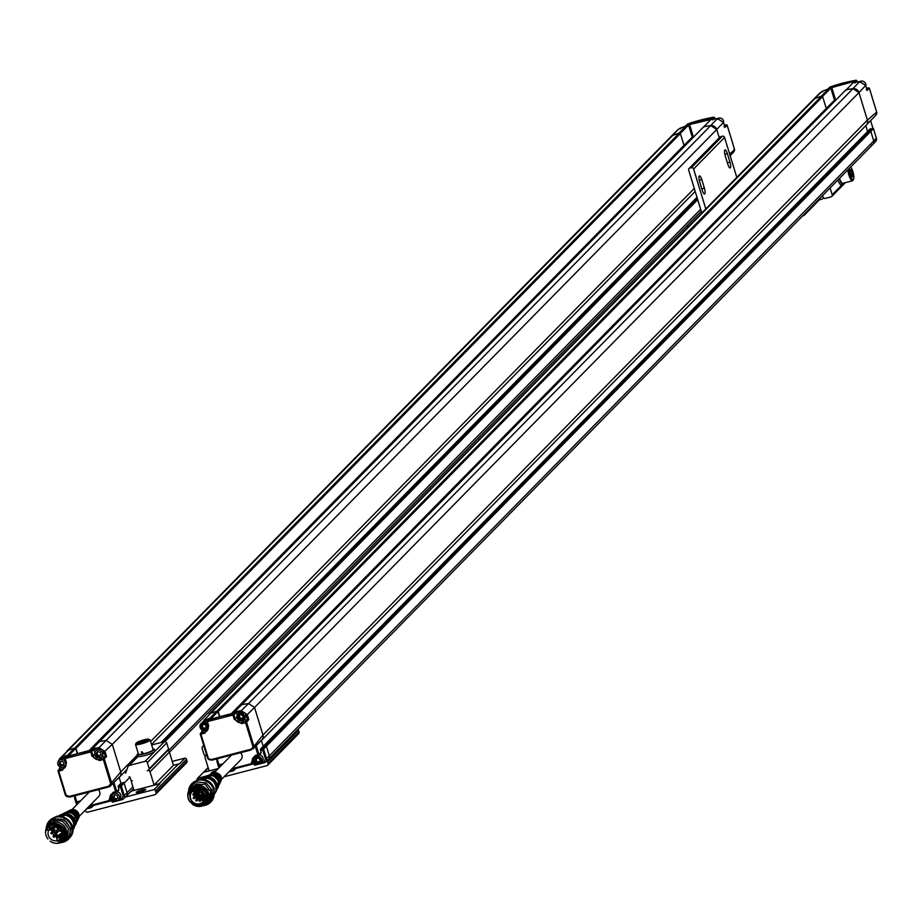 <?xml version="1.0" encoding="UTF-8"?>
<svg xmlns="http://www.w3.org/2000/svg" width="923" height="923" viewBox="0 0 923 923"><rect width="100%" height="100%" fill="white"/><g stroke="black" fill="none" stroke-linecap="round" stroke-linejoin="round"><path stroke-width="1.38" d="M124.778 797.034A3.6 3.427 -135.5 0 0 127.097 792.765L124.155 783.165L120.948 783.339L119.136 777.408A5.4 5.134 -135.5 0 0 120.728 771.951L112.306 744.411A5.4 5.134 -135.5 0 0 112.306 744.388L716.721 129.508L719.259 137.792L716.721 129.508A5.4 5.134 -135.5 0 0 710.71 125.609A179.823 171.124 -135.5 0 0 703.707 126.728L98.715 742.392M77.486 753.387L75.963 748.415L74.867 747.965L679.282 133.074A179.823 171.124 -135.5 0 0 672.671 135.485A5.4 5.134 -135.5 0 0 670.94 136.616L66.814 751.23M679.282 133.074L680.378 133.512L684.001 145.349L88.873 750.791M685.881 144.865L684.001 145.349M130.051 777.166L121.34 785.946L120.359 786.534L120.048 785.577L122.678 782.739A0.9 0.854 44.5 0 1 124.155 783.165L127.097 792.765A3.6 3.427 44.5 0 1 126.232 796.226L123.451 798.903A3.484 3.323 44.5 0 1 122.032 799.687L123.451 798.903A3.484 3.323 44.5 0 0 124.27 795.557L132.9 786.858M75.963 748.415L680.378 133.512M79.055 816.52L98.634 796.607A4.95 4.707 -135.5 0 0 98.276 789.661M113.125 783.454L115.64 791.692L116.667 791.276A0.9 0.854 51.1 0 1 116.09 792.349L115.64 791.692L112.975 792.384L109.11 799.503L109.422 800.506L110.448 800.091L110.137 799.099L109.11 799.503M80.532 800.922L76.759 801.787L77.186 802.456L79.655 801.81L77.186 802.456A0.9 0.9 0 0 1 76.101 801.845L76.759 801.787L74.913 795.73M111.683 800.622L110.172 801.014A0.9 0.842 48.8 0 1 109.872 801.152L109.422 800.506L89.796 805.594M76.113 801.81L74.278 795.891L76.113 801.81M112.952 793.192A4.765 4.534 -135.5 0 0 112.387 794.691M119.136 777.397L120.948 783.339L118.132 786.119L118.905 789.477L118.317 790.55L118.905 789.477L116.667 791.276L114.002 782.566M66.398 756.572L91.077 750.053L99.546 741.561A179.823 171.124 44.5 0 1 106.295 740.488L112.306 744.388L120.728 771.951A5.4 5.134 44.5 0 1 120.198 776.208L111.268 785.058L119.748 776.762M76.967 819.993A7.892 7.511 -135.5 0 0 69.087 811.732L69.663 811.398A7.626 7.257 44.5 0 1 76.851 821.712M77.428 820.582A6.842 6.507 -135.5 0 0 71.429 810.394L72.017 810.059A6.576 6.265 44.5 0 1 77.786 819.878M76.828 821.839A7.372 7.015 -135.5 0 0 77.613 818.332L77.936 817.801A7.107 6.761 44.5 0 1 77.082 821.297M67.252 811.652A7.107 6.761 44.5 0 1 76.955 814.386L76.621 814.917A7.372 7.015 -135.5 0 0 66.894 811.813L66.71 811.917M68.821 810.832L68.117 811.202A6.842 6.507 -135.5 0 0 67.967 811.282M120.948 783.339L121.836 783.592L119.194 786.431A0.646 0.623 44.5 0 1 118.132 786.119M122.678 782.739L121.836 783.592M58.472 761.002L59.753 758.544L68.244 750.364A179.823 171.124 44.5 0 1 74.613 748.034L75.709 748.472L77.232 753.456M111.775 799.618A0.646 0.623 44.5 0 1 111.821 800.022L112.491 800.437L112.133 799.099M116.471 792.13L117.002 791.819A4.05 3.854 44.5 0 1 119.84 798.603L118.456 800.01A4.05 3.854 44.5 0 1 111.798 798.153A4.05 3.854 44.5 0 1 118.271 794.426A4.05 3.854 44.5 0 1 118.456 800.01M112.687 794.334L114.071 792.926A4.05 3.854 44.5 0 1 114.14 792.857M118.663 799.791L121.582 799.041L123.244 795.961L120.359 786.534L118.34 787.642M137.342 755.049L120.728 771.951L108.66 786.188L69.248 796.422L66.052 795.107L58.714 771.12L58.068 771.143A0.9 0.854 38.3 0 1 58.645 770.082L58.068 771.143L65.452 795.291L66.052 795.107M68.244 750.364L61.541 757.356A179.823 171.124 44.5 0 1 66.941 755.372L65.025 757.541L65.164 758.568L90.708 751.933L90.708 750.872L93.304 748.518L94.954 752.141M58.714 771.12L62.568 770.117L66.479 762.894L65.164 758.568L64.506 758.591A0.9 0.865 41.4 0 1 65.025 757.541A179.823 171.124 44.5 0 1 90.708 750.872A0.9 0.842 47.9 0 1 91.723 751.53L90.708 751.933L92.023 756.26L99.465 760.54L103.307 759.537L103.238 758.498L99.396 759.502L99.465 760.54M76.736 821.055A8.053 7.661 -135.5 0 0 67.506 811.998M76.955 814.386L76.378 814.524M92.196 805.756L91.25 807.683L91.55 806.414L91.25 807.683L90.627 807.071L91.25 807.683L90.627 807.071L91.169 806.021M729.655 154.026L734.593 149.63L727.209 125.47L724.936 127.386L723.424 122.436L716.721 129.497L710.71 125.586L99.038 747.618L105.049 751.53L106.572 756.479L103.307 759.537L110.645 783.523M75.709 748.472L67.506 756.906L66.41 756.468L74.613 748.034M58.461 761.025L59.753 758.544L61.541 757.356L61.679 758.325L64.46 758.464M111.81 800.103L111.568 801.21L112.548 802.156L111.568 801.21L112.548 802.156L121.963 799.71M65.164 758.568L64.506 758.591M74.578 798.095L75.282 798.245L74.578 798.095L75.467 797.149M71.59 812.805A8.18 7.788 44.5 0 1 75.848 816.993M100.942 757.172L106.572 756.479M97.042 749.684L99.996 748.565L103.145 750.341L105.28 756.075L103.238 758.498A0.9 0.854 40 0 1 104.345 759.133L111.729 783.281A5.4 5.134 44.5 0 1 111.268 785.058L109.11 786.846L108.66 786.188L109.11 786.846L110.622 785.981M66.941 755.372L66.26 756.606L66.941 755.372M58.784 760.656A4.05 3.854 44.5 0 1 64.368 760.748A4.05 3.854 44.5 0 1 64.552 766.321A4.05 3.854 44.5 0 1 57.895 764.475A4.05 3.854 44.5 0 1 58.784 760.656L61.679 758.325M64.529 758.648L65.81 762.963A5.192 4.938 44.5 0 1 62.487 769.078L58.645 770.082L61.541 767.428M116.54 800.702L112.087 798.141L116.54 800.702M63.999 766.782L65.764 766.09M63.399 813.601L64.425 813.071A8.284 7.88 -135.5 0 1 64.748 812.921A8.261 7.869 44.5 0 1 75.836 823.87M103.145 750.341L102.834 755.337L101.449 756.745A4.05 3.854 44.5 0 1 94.792 754.887A4.05 3.854 44.5 0 1 101.265 751.16A4.05 3.854 44.5 0 1 101.449 756.745M66.029 764.821L64.552 766.321M114.729 794.807L113.01 796.584L113.76 799.03L116.229 799.71L117.959 797.945L117.209 795.488L114.729 794.807L113.517 796.064L113.76 799.03M63.629 813.486A8.411 8.007 44.5 0 1 75.305 824.954M99.534 757.437L95.081 754.876L99.534 757.437M114.267 798.522L116.736 799.203M75.19 825.197L75.698 824.158A8.284 7.88 -135.5 0 0 75.848 823.835M97.734 751.541L96.004 753.318L96.753 755.764L99.234 756.456L100.953 754.679L100.203 752.222L97.734 751.541L96.511 752.799L96.753 755.764M63.975 762.883L62.072 761.117L59.672 761.81L59.176 764.267L61.08 766.032L63.479 765.34L63.975 762.883M117.602 798.314L115.502 798.856L113.887 797.299L114.821 794.83M97.261 755.256L99.73 755.937M61.08 766.032L63.56 764.948M59.176 764.267L59.683 763.759L61.587 765.525M60.099 761.694L59.683 763.759M63.606 813.959A9.542 9.08 44.5 0 1 74.832 824.989M100.595 755.049L98.496 755.602L96.892 754.033L97.815 751.564M63.606 764.717L60.63 764.636L60.364 761.613M67.344 814.305A9.657 9.195 44.5 0 1 74.417 821.262M63.041 814.248A9.749 9.276 44.5 0 1 74.555 825.566M66.664 814.524A9.876 9.392 44.5 0 1 74.209 821.943M59.753 815.482A9.957 9.484 44.5 0 1 73.379 828.877M59.13 815.817A10.084 9.599 44.5 0 1 73.055 829.5M58.507 816.117L64.633 815.078A10.43 9.922 44.5 0 1 72.767 830.135M62.141 815.678L64.633 815.078L63.064 816.67M62.199 815.817L62.187 816.44M46.196 828.635A13.222 12.576 44.5 0 1 49.669 820.512L56.234 816.451C66.006 813.648 79.816 827.643 69.294 838.257L68.521 839.042A13.222 12.576 44.5 0 1 61.333 842.572M48.077 825.474L51.111 821.239L55.738 818.943L61.691 819.186L66.479 821.989L69.871 827.596L70.217 832.004L68.867 836.18L66.294 839.215L63.375 840.888M47.904 838.961A10.88 10.349 44.5 0 1 48.423 825.104L55.265 820.512L61.195 820.939C62.36 820.882 64.679 823.316 68.152 828.254C68.464 832.742 67.667 836.157 65.752 838.522L64.795 839.376M48.423 825.104A10.88 10.349 44.5 0 1 66.341 830.1A10.88 10.349 44.5 0 1 50.096 841.118M46.6 829.904L65.291 830.515L59.199 842.261M48.873 826.327L49.069 826.131C54.238 818.539 72.905 828.935 62.914 839.734L62.706 839.942M46.392 830.596L48.677 826.523L62.533 840.138L58.484 842.48M48.481 827.1L52.899 824.401C57.745 823.466 61.587 825.681 64.414 831.046L64.472 836.296L61.945 840.334L48.481 827.1L52.484 824.793C63.214 825.612 66.375 830.792 61.945 840.334M57.526 841.28C65.602 833.873 64.114 828.819 53.084 826.108L57.526 841.28M53.003 826.593A7.465 7.107 -135.5 0 0 50.35 838.672A7.465 7.107 -135.5 0 0 61.553 830.123A7.465 7.107 -135.5 0 0 53.349 826.512L53.315 827.608L52.415 826.789M52.069 826.939L51.803 831.854M52.403 833.296L53.984 835.327M55.138 836.215L57.018 837.069M58.668 837.357L62.049 836.757M58.553 829.477L56.199 832.581M56.107 831.969L56.938 832.488L56.465 833.342L55.588 832.823L56.026 831.981L58.541 829.419L59.291 830.596L56.776 833.157L56.072 831.831M53.788 830.008L51.423 833.111M51.342 832.5L52.173 833.031L51.688 833.873L50.823 833.354L51.261 832.523L53.776 829.962L54.526 831.138L52.011 833.7L51.307 832.361M56.015 833.446L53.649 836.55M53.557 835.938L54.388 836.457L53.915 837.311L53.049 836.792L53.476 835.961L56.084 833.377M55.726 833.561L53.199 836.123L54.226 837.126L56.753 834.565L56.384 833.388M52.357 828.554L53.061 829.892L55.772 826.789M59.983 834.15L57.618 837.253M59.972 834.092L57.872 836.388M63.041 831.565L60.526 834.127L61.356 834.657L60.883 835.5L60.007 834.98L62.395 832.165M57.422 827.389L58.253 827.919L57.768 828.762L56.903 828.243L57.837 826.904L57.503 828.012M52.934 828.139L52.749 830.065L51.873 829.558L52.911 828.116M61.126 829.477L60.826 831.508L59.96 830.988L61.091 829.431M57.699 836.469L57.353 837.53M55.588 832.823L56.026 831.981L55.922 832.858M60.007 834.98L60.445 834.15L60.618 834.75M60.526 834.127L60.341 835.015M56.903 828.243L57.341 827.412L57.238 828.277M50.823 833.354L51.261 832.523L51.157 833.388M53.049 836.792L53.476 835.961L53.384 836.826M51.873 829.558L52.311 828.716L52.484 829.315M52.392 828.692L52.219 829.592M59.96 830.988L60.387 830.146L60.56 830.746M60.48 830.123L60.295 831.023M705.807 208.933L693.6 169.001L724.59 137.469L736.796 177.401M725.236 155.768L727.832 164.259A4.95 1.315 75.4 0 0 730.139 167.963A4.95 1.315 75.4 0 0 729.955 162.09L727.359 153.599A4.95 1.315 75.4 0 0 725.051 149.895A4.95 1.315 75.4 0 0 725.236 155.768M701.792 179.616A4.95 1.315 75.4 0 0 699.484 175.912A4.95 1.315 75.4 0 0 699.657 181.773L702.253 190.276A4.95 1.315 75.4 0 0 704.561 193.98A4.95 1.315 75.4 0 0 704.387 188.107L701.792 179.616L699.265 180.262M724.59 137.469A1.8 1.708 -135.5 0 0 722.397 136.212L691.396 167.744A1.8 1.708 44.5 0 1 693.6 169.001M691.396 167.744L689.723 168.182A1.8 1.708 44.5 0 0 688.5 169.532L701.803 213.005M722.397 136.212L720.713 136.65A1.8 1.708 -135.5 0 0 719.525 137.85M687.889 227.162L687.347 225.385M680.136 133.581L688.581 125.067L687.485 124.617L679.04 133.131A179.823 171.124 -135.5 0 0 672.671 135.462L670.675 136.892M723.424 122.436L717.402 118.536L710.71 125.586A179.823 171.124 -135.5 0 0 703.961 126.67L703.28 127.57M672.671 135.462L678.209 129.358L670.975 136.558M717.402 118.536L717.748 119.159L717.402 118.536A179.823 171.124 -135.5 0 0 711.668 119.436L713.56 117.209L713.952 117.879L713.56 117.209A179.823 171.124 -135.5 0 0 687.889 123.878L685.304 126.278A179.823 171.124 -135.5 0 0 679.905 128.274L680.436 128.851L679.905 128.274M687.485 124.617L712.164 118.213L703.961 126.67M689.527 123.67L688.581 125.067L692.262 137.077L684.047 145.338M692.262 137.077L694.165 136.442M730.128 155.583L734.12 151.407A5.4 5.134 -135.5 0 0 734.593 149.63L733.889 149.48M711.483 119.125L710.825 118.144M693.288 136.662L689.585 124.536L710.941 119.471M687.889 123.878L688.408 124.513L687.889 123.878A0.9 0.842 -133 0 0 687.404 124.328M712.868 119.898L711.668 119.436L712.868 119.898L714.598 117.856A0.9 0.865 -139.5 0 0 713.56 117.209M724.936 127.386L724.036 126.589L724.936 127.386M723.632 123.013A4.05 3.854 -135.5 0 0 717.69 118.479M727.209 125.47A0.9 0.865 -130.3 0 0 726.113 124.836L726.563 125.493L726.113 124.836L724.036 126.589M85.331 810.14L85.562 810.89A1.8 1.708 44.5 0 0 87.754 812.148L154.845 794.726A1.8 1.708 44.5 0 0 155.618 794.288L186.608 762.756A1.8 1.708 44.5 0 0 187 761.06L186.481 759.364A1.8 1.708 -135.5 0 0 185.073 758.083L172.243 761.406M187 761.06L156.01 792.592A1.8 1.708 44.5 0 1 155.618 794.288M156.01 792.592L155.491 790.896A1.8 1.708 44.5 0 0 154.072 789.615L125.355 797.068M139.892 792.049A4.95 0.75 163 0 1 136.235 792.407A4.95 0.75 163 0 1 140.734 790.238A4.95 0.75 163 0 1 145.684 789.523A4.95 0.75 163 0 1 139.892 792.049M178.474 764.013L159.102 783.719L154.072 785.023L173.443 765.317L178.474 764.013A1.8 1.708 -135.5 0 1 179.258 763.99L185.073 758.083M154.072 789.615L159.887 783.696L131.239 791.138M173.443 765.317L169.405 752.107A1.8 1.708 -135.5 0 0 167.548 750.78M149.122 769.494L168.251 750.03A0.9 0.854 -135.5 0 0 168.586 749.072L166.694 742.888A1.8 1.708 -135.5 0 0 164.502 741.63L151.649 744.965M159.102 783.719A1.8 1.708 44.5 0 1 159.887 783.696M125.574 773.186L128.055 766.494A1.8 1.708 44.5 0 1 129.185 765.479L145.13 761.337A1.8 1.708 44.5 0 1 147.322 762.606L149.214 768.79A0.9 0.854 44.5 0 1 148.88 769.736L147.334 770.763A1.8 1.708 -135.5 0 1 150.034 771.813L169.405 752.107M129.151 776.808L130.028 777.085L131.181 780.881L132.277 780.731A1.8 1.708 44.5 0 0 132.012 780.95L132.127 780.823M131.481 790.896L133.939 790.25L131.62 782.646A1.8 1.708 44.5 0 1 132.012 780.95M154.072 785.023L150.034 771.813M152.906 749.061A8.988 1.373 163 0 1 154.406 749.361L154.926 751.057A8.988 1.373 163 0 1 147.599 754.726A8.988 1.373 163 0 1 137.988 756.525L129.185 765.479M154.406 749.361A8.988 1.373 163 0 1 146.203 753.295A8.988 1.373 163 0 1 137.204 754.61A8.988 1.373 163 0 1 138.288 753.526M137.204 754.61L137.723 756.318A8.988 1.373 -17 0 0 137.988 756.525M148.741 739.219A6.623 1.004 163 0 1 142.823 742.242A6.623 1.004 163 0 1 136.223 743.038A6.623 1.004 163 0 1 143.953 739.831A6.623 1.004 163 0 1 148.741 739.219L149.999 739.865A7.638 1.165 163 0 1 150.137 740.004A7.638 1.165 163 0 1 143.169 743.35A7.638 1.165 163 0 1 135.519 744.48L138.496 754.218A7.638 1.165 -17 0 0 142.707 754.01L143.342 753.595M142.707 754.01L141.277 751.957A7.638 1.165 -17 0 0 142.038 751.795L143.515 753.826A7.638 1.165 -17 0 0 153.114 749.753L150.137 740.004M135.519 744.48A7.638 1.165 163 0 1 135.554 744.273L136.223 743.038M145.788 739.934L138.935 742.069L142.88 741.838L146.134 740.488L145.788 739.934L145.984 740.546M142.188 740.719L142.546 741.907M68.002 814.098A9.449 8.988 44.5 0 1 74.625 820.605L68.025 814.098M75.098 824.458A9.322 8.872 -135.5 0 0 64.137 813.682M859.924 81.559A4.05 3.854 44.5 0 1 865.866 86.081M868.797 88.562L868.347 87.904L866.57 88.366L868.381 87.893A0.9 0.865 49.7 0 1 869.443 88.539L868.347 87.904L866.282 89.658L867.182 90.466L868.797 88.562M829.65 87.397A0.9 0.842 47 0 1 829.846 87.12A0.9 0.9 0 0 1 830.158 86.935L855.84 80.266A0.9 0.9 0 0 1 856.856 80.889L857.19 81.951L856.198 80.959L855.102 82.966L853.902 82.516L855.102 82.966M869.339 130.916L264.07 746.661L264.924 745.819L266.401 746.234A0.9 0.854 -135.5 0 0 264.924 745.819L262.282 748.657L262.605 749.614L263.574 749.026L262.282 748.657L261.44 749.499L264.07 746.661L263.193 746.407L261.371 740.465L263.193 746.407L264.924 745.819L869.339 130.916A0.9 0.854 44.5 0 1 870.816 131.343L867.608 131.516L868.497 131.77L867.608 131.516L870.216 128.782L870.816 129.912L870.216 128.782A0.646 0.623 44.5 0 0 871.15 129.174M261.878 750.33L260.574 750.722L260.378 749.199A0.646 0.623 -135.5 0 0 261.44 749.499L261.878 750.33L262.605 749.614L265.489 759.041L266.516 758.625L263.574 749.026L266.401 746.234L269.331 755.833L266.401 746.234L870.816 131.343L873.746 140.942L870.816 131.343L873.423 128.609L872.143 128.228L873.423 128.609L872.835 128.805L873.423 128.609L876.342 138.138M812.921 99.961L822.139 91.342A179.823 171.124 44.5 0 1 827.55 89.358L830.135 86.947L830.654 87.581L830.135 86.947A179.823 171.124 44.5 0 1 855.806 80.289L853.902 82.516A179.823 171.124 44.5 0 1 859.648 81.605L865.67 85.504L865.013 85.527L865.67 85.504L867.182 90.466L866.282 89.658M855.806 80.289L856.198 80.959L855.806 80.289A0.9 0.865 40.5 0 1 856.844 80.924M876.135 112.548L867.389 120.128A5.4 5.134 44.5 0 1 866.859 124.386L875.742 115.363L876.85 112.664L869.466 88.493A0.9 0.9 0 0 0 868.381 87.893M836.4 99.511L834.496 100.157L830.827 88.135L831.761 86.739L829.731 87.685L821.274 96.211L822.37 96.65L830.827 88.135L829.731 87.685M845.514 90.65L854.398 81.282L831.819 87.604L835.534 99.742M827.55 89.358L827.262 90.2L827.55 89.358M853.071 81.212L831.761 86.739M865.809 125.609L867.608 131.516L865.809 125.609M265.489 759.041L263.816 762.11L264.266 762.767A3.484 3.323 -135.5 0 0 265.686 761.971L268.478 759.294A3.6 3.427 -135.5 0 0 269.331 755.833L873.746 140.942A3.6 3.427 44.5 0 1 871.439 145.211M834.496 100.157L826.293 108.406M209.048 714.298L813.186 99.696A5.4 5.134 44.5 0 1 814.917 98.553A179.823 171.124 44.5 0 1 821.274 96.211M846.195 89.739A179.823 171.124 44.5 0 1 852.956 88.666L859.648 81.605L859.994 82.239L859.648 81.605M240.949 705.46L845.953 89.796A179.823 171.124 44.5 0 1 852.956 88.677L858.967 92.565L867.389 120.128A5.4 5.134 44.5 0 1 865.797 125.586M851.329 169.844L852.829 176.801L851.617 176.455L850.256 172.797L850.118 169.497L851.329 169.844L850.141 170.155M852.69 173.489L850.706 174.009M849.091 168.621A6.623 1.765 75.4 0 0 850.775 176.616A6.623 1.765 75.4 0 0 853.544 179.189A6.623 1.765 75.4 0 0 852.898 171.69A6.623 1.765 75.4 0 0 850.614 167.075M847.833 169.901A7.638 2.042 75.4 0 0 849.725 177.424A7.638 2.042 75.4 0 0 852.448 180.793A7.638 2.042 75.4 0 0 852.91 180.354A7.638 2.042 75.4 0 0 853.175 179.547M852.448 180.793L842.826 183.285A7.638 2.042 -104.6 0 1 839.515 178.358M839.226 178.658A8.988 2.4 75.4 0 0 843.16 184.588A8.988 2.4 75.4 0 0 844.049 182.973M818.09 200.164L821.92 199.16A1.8 1.708 -135.5 0 0 822.831 196.518L823.939 198.122A0.9 0.854 -135.5 0 0 824.908 198.503L831.012 196.911A1.8 1.708 -135.5 0 0 832.177 194.776L830.089 187.957M837.876 180.031A8.988 2.4 75.4 0 0 841.488 185.027L843.16 184.588M810.498 208.436L804.683 214.344A1.8 1.708 -135.5 0 1 803.46 215.694L802.595 215.924M219.478 716.525L217.955 711.552L216.859 711.102A179.823 171.124 -135.5 0 0 210.49 713.433L814.917 98.553A179.823 171.124 44.5 0 1 821.528 96.142L822.624 96.592L218.209 711.483L219.72 716.456M821.528 96.142L217.113 711.033L218.209 711.483M822.624 96.592L826.247 108.429L231.119 713.86M826.247 108.429L828.116 107.933M241.526 704.699A179.823 171.124 44.5 0 1 241.757 704.653L233.323 713.133L208.644 719.652M256.675 763.967L253.813 764.29L254.794 765.225L253.813 764.29L254.044 763.171L253.79 764.313L254.76 765.248L265.686 761.971A3.484 3.323 -135.5 0 0 266.516 758.625L269.331 755.833A3.6 3.427 44.5 0 1 267.012 760.114M873.446 128.562L876.377 138.162L875.662 141.438A3.484 3.323 44.5 0 0 876.365 138.208L873.746 140.942A3.6 3.427 44.5 0 1 872.962 144.334L268.547 759.225M237.199 715.21L236.346 712.441L233.969 714.598L235.296 718.925A5.192 4.938 -135.5 0 0 241.63 722.571L245.472 721.578L245.553 722.617L246.579 722.201L248.806 719.548L247.295 714.598L254.54 707.468A5.4 5.134 44.5 0 1 254.552 707.48L262.963 735.02L254.54 707.468L248.529 703.557L241.272 710.687L241.238 711.714L245.31 713.306L245.968 714.598L245.08 718.406L243.695 719.813A4.05 3.854 -135.5 0 0 244.583 716.006A4.05 3.854 -135.5 0 0 237.926 714.148A4.05 3.854 -135.5 0 0 238.111 719.732A4.05 3.854 -135.5 0 0 243.695 719.813M248.552 703.557L852.956 88.677A5.4 5.134 44.5 0 1 858.967 92.588L865.67 85.504L867.135 90.2M261.382 740.477A5.4 5.134 -135.5 0 0 262.963 735.02L867.389 120.128L858.967 92.588L254.552 707.48M203.902 746.072L203.302 746.234A1.8 1.708 -135.5 0 0 202.137 748.368L204.029 754.553A0.9 0.854 -135.5 0 0 204.848 755.21L206.74 755.337A1.8 1.708 44.5 0 0 205.044 757.529L209.094 770.74L204.052 772.055A1.8 1.708 -135.5 0 0 203.372 772.413L218.301 768.536M203.372 772.413L197.568 778.32A1.8 1.708 -135.5 0 0 197.049 779.958M297.91 729.355A1.8 1.708 44.5 0 1 298.533 730.278L299.052 731.974A1.8 1.708 44.5 0 1 298.66 733.67L267.658 765.202A1.8 1.708 -135.5 0 0 268.051 763.506L299.052 731.974M268.051 763.506L267.532 761.81A1.8 1.708 -135.5 0 0 266.862 760.852M197.568 778.32L206.152 776.093M258.267 755.441L255.636 756.122A5.1 4.857 -135.5 0 0 252.383 762.167L252.083 764.244A0.9 0.842 -131.2 0 0 252.452 764.059L253.929 763.69M216.247 770.624A4.95 0.75 -17 0 0 211.379 772.897A4.95 0.75 -17 0 0 212.948 772.978M267.658 765.202A1.8 1.708 -135.5 0 1 266.897 765.64L224.081 776.762M194.938 790.78A1.085 1.027 -135.5 0 0 196.691 791.196L194.891 790.746L194.626 789.88L195.78 790.815L196.934 790.18L196.691 789.407M202.841 797.334A0.715 0.681 -135.5 0 0 201.802 798.095M198.607 797.08L195.93 799.803L196.957 800.806A0.715 0.681 44.5 0 1 195.78 800.483A0.715 0.681 44.5 0 1 196.83 799.733A0.715 0.681 44.5 0 1 196.957 800.806L199.633 798.095A0.715 0.681 -135.5 0 0 199.599 797.103A0.715 0.681 -135.5 0 0 198.445 797.76M196.149 794.68L193.472 797.403L194.499 798.418A0.715 0.681 44.5 0 1 193.311 798.083A0.715 0.681 44.5 0 1 194.465 797.426A0.715 0.681 44.5 0 1 194.499 798.418L197.176 795.695A0.715 0.681 -135.5 0 0 197.141 794.703A0.715 0.681 -135.5 0 0 195.988 795.361M194.591 796.272L194.084 795.061L196.749 792.349A0.715 0.681 -135.5 0 0 196.784 791.438M195.988 791.519A0.715 0.681 44.5 0 1 195.895 792.349L198.572 789.626A0.715 0.681 -135.5 0 0 198.641 789.534M204.687 795.464A0.715 0.681 -135.5 0 0 204.479 796.191M198.549 791.726L197.153 793.145L198.18 794.149A0.715 0.681 44.5 0 1 196.991 793.826A0.715 0.681 44.5 0 1 197.153 793.145A0.715 0.681 44.5 0 1 198.33 793.468A0.715 0.681 44.5 0 1 198.18 794.149L200.845 791.426A0.715 0.681 -135.5 0 0 200.36 790.226M203.971 793.722A0.715 0.681 -135.5 0 0 202.76 793.284A0.715 0.681 -135.5 0 0 202.61 793.965M198.941 794.276L196.264 796.999L197.291 798.003A0.715 0.681 44.5 0 1 196.103 797.68A0.715 0.681 44.5 0 1 196.264 796.999L196.264 796.999A0.715 0.681 44.5 0 1 197.257 797.01A0.715 0.681 44.5 0 1 197.291 798.003L199.956 795.291A0.715 0.681 -135.5 0 0 199.933 794.299A0.715 0.681 -135.5 0 0 198.78 794.957M204.295 799.826L201.006 800.437M199.276 800.137L198.076 799.676M196.818 798.903L195.388 797.507M193.749 793.342L194.303 790.019M195.249 789.673L195.584 789.58A7.465 7.107 44.5 0 1 202.898 801.902A7.465 7.107 44.5 0 1 192.595 801.741A7.465 7.107 44.5 0 1 195.249 789.673L195.561 790.688M194.938 789.292C203.487 785.785 210.363 801.683 199.772 804.36C191.523 807.706 184.692 791.934 194.938 789.292M194.73 787.873L190.726 790.18C180.92 800.933 199.368 810.648 204.191 803.414C208.644 793.411 205.483 788.23 194.73 787.873M204.387 803.206L204.571 803.022C209.002 793.48 205.852 788.3 195.111 787.481L190.923 789.973M200.729 805.56L204.768 803.206C214.909 792.246 195.826 782.127 190.923 789.592L188.638 793.676M204.964 802.998L191.119 789.396M201.445 805.329L205.725 802.572L207.813 798.199L207.525 793.595L204.814 789.165L199.945 786.534L195.353 786.581L191.396 788.75L188.846 792.972M192.353 804.198A10.88 10.349 -135.5 0 0 205.691 788.415A10.88 10.349 -135.5 0 0 190.15 802.029M206.187 803.437L207.998 801.591C210.109 800.968 210.882 797.472 210.317 791.103C201.018 779.577 209.44 786.361 196.691 783.789L190.669 788.173M205.667 803.921L211.759 790.169L190.034 788.888M211.136 801.706L214.436 788.865C211.332 781.389 205.887 778.308 198.099 779.623L192.307 783.2M203.533 779.566L203.602 778.631L201.641 779.174L203.614 778.62L203.729 779.37M204.191 779.462L203.614 778.62M205.033 779.67L206.567 778.112L204.098 778.793M215.001 793.203A10.43 9.922 -135.5 0 0 206.567 778.112L200.741 779.185M215.301 792.569A10.084 9.599 -135.5 0 0 201.376 778.885M215.613 791.946A9.957 9.484 -135.5 0 0 201.987 778.55M216.455 785.011A9.876 9.392 -135.5 0 0 208.91 777.593M216.801 788.634A9.749 9.276 -135.5 0 0 205.287 777.316M216.663 784.331A9.657 9.195 -135.5 0 0 209.59 777.385M239.542 715.071L239.692 718.048L242.714 718.244M203.164 724.22L202.229 726.678L203.833 728.247L205.933 727.705M217.067 788.057A9.542 9.08 -135.5 0 0 205.852 777.028M242.645 718.509L240.603 718.982L238.78 717.125L239.299 715.129M205.068 728.593L202.599 727.912L201.849 725.455L203.072 724.197L205.541 724.878L206.291 727.336L204.571 729.101L202.102 728.42L202.599 727.912M257.067 757.91L256.132 760.367L257.748 761.937L259.836 761.394M240.095 719.49L238.284 717.633L238.907 715.21L241.341 714.644L243.164 716.502L242.541 718.925L240.603 718.982M202.102 728.42L201.849 725.455M201.352 725.963L203.072 724.197M205.068 776.97L206.671 776.151A8.284 7.88 44.5 0 1 206.983 775.989A8.261 7.869 -135.5 0 1 218.082 786.938M218.093 786.904A8.284 7.88 44.5 0 1 217.943 787.227L217.147 788.842M258.971 762.271L256.502 761.59L255.752 759.144L256.975 757.887L259.444 758.568L260.194 761.014L258.475 762.79L256.006 762.11L256.502 761.59M244.145 716.283L242.461 714.056L239.761 713.606L237.615 715.187L237.303 717.863L238.988 720.078L241.688 720.528L243.822 718.959L244.145 716.283M204.871 730.093L207.214 725.755L205.471 723.597L202.772 723.205L200.672 724.843L200.418 727.532L202.16 729.712L204.871 730.093M217.551 788.034A8.411 8.007 -135.5 0 0 205.875 776.555M256.006 762.11L255.752 759.144M255.256 759.652L256.975 757.875M208.529 719.744L203.025 721.809L206.694 721.544M207.675 725.582A4.05 3.854 -135.5 0 0 201.018 723.724A4.05 3.854 -135.5 0 0 201.202 729.308A4.05 3.854 -135.5 0 0 207.675 725.582M258.775 763.771L261.117 759.433L259.386 757.275L256.052 757.114L254.31 759.179L254.586 761.844L256.063 763.39L258.775 763.771M237.926 714.148L241.238 711.714M248.806 719.548L243.187 720.252M206.752 721.659L207.271 720.609A0.9 0.865 -138.6 0 0 206.752 721.659L207.398 721.636L208.725 725.963L204.802 733.197L200.314 734.212L200.891 733.15A0.9 0.854 -141.7 0 0 200.314 734.212L207.698 758.371L209.359 759.121L211.494 759.491L250.894 749.257L251.344 749.914L250.894 749.257L252.51 747.918L253.502 748.126A5.4 5.134 -135.5 0 0 253.963 746.349L246.579 722.201A0.9 0.854 -140 0 0 245.472 721.578L247.526 719.144L245.31 713.306M203.025 721.809L201.814 723.113M206.787 729.401L208.275 727.889M208.01 729.17L206.233 729.862M203.787 730.497L200.891 733.15L204.733 732.158L206.694 729.747M218.093 780.062A8.18 7.788 -135.5 0 0 213.824 775.874M261.59 759.271A4.05 3.854 -135.5 0 0 254.921 757.414A4.05 3.854 -135.5 0 0 255.117 762.986A4.05 3.854 -135.5 0 0 261.59 759.271M258.717 755.199L259.236 754.899A4.05 3.854 -135.5 0 1 262.086 761.671L260.701 763.079M243.591 720.159L241.711 723.609L234.269 719.329L232.942 715.002L233.969 714.598A0.9 0.842 -132.1 0 0 232.942 713.94L232.942 715.002L207.398 721.636M216.824 761.163L217.516 761.313L216.824 761.163L217.713 760.229M232.146 769.424L233.496 770.751L233.796 769.482L232.861 770.151L233.496 770.751L233.415 769.09M229.804 770.947L232.861 770.151L233.496 770.751L234.442 768.824M246.268 715.013L247.295 714.598L241.272 710.687A179.823 171.124 -135.5 0 0 235.538 711.598L236.346 712.441M235.538 711.598L232.942 713.94A179.823 171.124 -135.5 0 0 207.271 720.609L209.186 718.44A179.823 171.124 -135.5 0 0 203.775 720.425L210.49 713.433L203.775 720.425L203.937 721.44M216.859 711.102L208.644 719.536L209.74 719.986L217.955 711.552M209.752 775.066A8.053 7.661 44.5 0 1 218.97 784.135M256.375 755.937A4.05 3.854 -135.5 0 0 256.317 755.995L254.921 757.414M207.698 758.371L208.286 758.175L207.698 758.371M253.502 748.126L262.432 739.277A5.4 5.134 -135.5 0 0 262.963 735.02L253.963 746.349L252.879 746.603L245.553 722.617L241.711 723.609M252.51 747.918L252.879 746.603M248.529 703.557A179.823 171.124 -135.5 0 0 241.78 704.63M210.236 774.339L210.906 774.005M219.086 784.792A7.626 7.257 -135.5 0 0 211.679 774.466L211.09 774.801A7.892 7.511 44.5 0 1 219.213 783.062M214.078 773.486L213.467 773.462A6.842 6.507 44.5 0 1 219.674 783.662M220.02 782.946A6.576 6.265 -135.5 0 0 214.067 773.128M208.956 774.985L209.14 774.893A7.372 7.015 44.5 0 1 218.751 777.801L219.086 777.27A7.107 6.761 -135.5 0 0 209.498 774.72M218.509 777.431L219.086 777.27M219.316 784.377A7.107 6.761 -135.5 0 0 220.17 780.662L219.847 781.181A7.372 7.015 44.5 0 1 219.063 784.919L219.155 784.735M254.367 762.167L254.725 763.517L254.067 763.102A0.646 0.623 -135.5 0 0 254.01 762.686M256.248 745.634L258.913 754.345L261.14 752.557L260.574 750.722M260.563 753.618L258.855 754.991A0.9 0.854 51.1 0 1 258.636 755.268L258.636 755.268A0.9 0.854 51.1 0 1 258.325 755.418L258.325 755.418A0.9 0.9 0 0 0 258.636 755.268L260.874 753.468M254.621 757.76A4.765 4.534 44.5 0 1 255.198 756.26M262.432 739.277L261.336 740.35L262.432 739.277M258.844 755.014A0.9 0.854 51.1 0 0 258.913 754.345L257.886 754.76L258.302 755.441L255.636 756.122L255.221 755.452L257.886 754.76L255.359 746.522M216.524 758.971L218.336 764.925A0.9 0.9 0 0 0 219.42 765.525L221.878 764.89L219.42 765.525L218.336 764.925L216.547 758.96M231.004 769.724L252.117 764.232A0.9 0.9 0 0 0 252.452 764.059A0.9 0.842 -131.2 0 0 252.683 763.171L254.252 761.787M232.031 768.674L251.656 763.575L251.356 762.571L255.221 755.452M221.982 764.786L221.67 764.163L222.766 763.99M240.511 752.741A4.95 4.707 44.5 0 1 240.868 759.675L221.301 779.589M68.279 750.341L672.671 135.485M694.292 188.442L150.611 741.55M696.992 197.303L161.075 742.519M165.032 741.573L697.719 199.656M700.649 209.267L168.251 750.895M697.269 198.18L162.586 742.127M697.269 198.203L162.621 742.115M112.018 798.718L110.448 800.091A0.9 0.842 48.8 0 1 110.206 800.979A0.9 0.9 0 0 1 109.837 801.176L88.758 806.644L109.802 801.176M118.629 790.388L116.402 792.188A0.9 0.9 0 0 1 116.056 792.361L113.391 793.053L112.975 792.384M111.683 797.68L110.137 799.099A5.1 4.857 44.5 0 1 113.367 793.053M111.648 793.93L116.033 792.361M66.86 796.584L69.71 797.068L69.248 796.422L69.71 797.068L109.041 786.858M79.736 801.718L79.424 801.095M77.959 819.532L78.824 814.051L70.113 810.175A6.173 5.873 44.5 0 1 78.213 818.955M110.425 800.679L112.225 799.099M76.136 801.879A0.9 0.865 -130.3 0 0 77.151 802.456M112.491 800.437L112.271 801.452L114.429 800.899M116.621 791.922L118.317 790.55M119.644 787.261L119.194 786.431L120.048 785.577L121.34 785.946L124.27 795.557L123.244 795.961M111.268 785.058L110.275 784.85M66.825 796.572A5.4 5.134 44.5 0 1 65.487 795.338M76.54 802.387L77.151 804.36M87.558 807.867L90.627 807.071L89.9 806.356M112.306 744.388L104.022 751.933M93.304 748.518A179.823 171.124 44.5 0 1 99.038 747.618L99.003 748.68L100.019 748.657M59.534 766.701L59.972 768.121L59.58 766.736M76.644 804.868L74.601 798.164M93.627 805.387L91.758 807.187M91.181 807.706L86.543 808.906L91.215 807.706L93.834 805.329M121.582 799.041L121.998 799.71L112.525 802.168L111.129 799.249M92.023 756.26L93.05 755.856L91.723 751.53L94.111 749.372M66.514 755.683L64.679 757.771A0.9 0.9 0 0 0 64.495 758.625L65.81 762.963L66.479 762.894M64.448 766.667L62.568 770.117M101.357 757.091L99.396 759.502A5.192 4.938 44.5 0 1 93.05 755.856L94.665 754.368M94.134 749.441L99.003 748.68M62.141 758.198L66.283 756.675M61.737 816.336L61.668 815.528L61.495 816.29M61.714 815.528L59.326 816.094M59.36 816.094L61.668 815.528L62.349 816.267M46.15 828.762L49.669 820.512A13.222 12.576 44.5 0 1 67.91 820.812A13.222 12.576 44.5 0 1 68.521 839.042L60.78 842.664M55.449 826.339L53.649 827.527L53.349 826.512M56.13 826.42L54.445 828.127A1.085 1.027 44.5 0 0 54.688 827.112L54.457 826.339M52.392 826.8L52.657 827.677L54.445 828.127A1.085 1.027 44.5 0 1 52.703 827.7M56.938 832.488L56.465 833.342L56.938 832.488M61.356 834.657L60.883 835.5L61.356 834.657M58.253 827.919L57.768 828.762L58.253 827.919M52.173 833.031L51.688 833.873L52.173 833.031M54.388 836.457L53.915 837.311L54.388 836.457M53.222 829.223L52.749 830.065L53.222 829.223M61.31 830.654L60.826 831.508L61.31 830.654M57.538 836.642L58.368 837.161L57.884 838.015L57.018 837.496L57.457 836.665L57.018 837.496M58.368 837.161L57.884 838.015L58.368 837.161M727.37 162.771L729.955 162.09M727.359 153.599L724.843 154.256M704.387 188.107L701.803 188.777M720.713 136.65L689.723 168.182M733.52 150.795L734.12 151.407L733.52 150.795M730.174 155.722L734.12 151.407M714.598 117.856L714.921 118.882L714.621 117.821A0.9 0.9 0 0 0 713.606 117.198L687.923 123.867A0.9 0.9 0 0 0 687.6 124.051L685.108 126.382M726.136 124.813L724.324 125.286L726.113 124.836A0.9 0.9 0 0 1 727.22 125.424L734.604 149.572L733.508 152.295M186.481 759.364L155.491 790.896M145.13 761.337L164.502 741.63M149.214 768.79L168.586 749.072M166.694 742.888L147.322 762.606M875.765 113.875L876.365 114.475L875.765 113.875M827.343 89.45L829.846 87.12A0.9 0.842 47 0 1 830.135 86.947M869.443 88.539L876.827 112.698A5.4 5.134 44.5 0 1 876.365 114.475M870.62 120.636L872.881 128.032L870.597 120.659M822.139 91.342L822.67 91.919L822.139 91.342L827.47 89.369M841.845 184.935L832.177 194.776M260.378 749.199L867.608 131.516M208.194 767.832L204.052 772.055M267.532 761.81L298.533 730.278M198.376 789.488L196.691 791.196A1.085 1.027 -135.5 0 0 196.934 790.18L197.684 789.407M195.584 789.58L195.895 790.596M203.729 805.629A13.222 12.576 -135.5 0 0 210.756 802.122A13.222 12.576 -135.5 0 0 213.663 789.65A13.222 12.576 -135.5 0 0 213.571 789.373A13.222 12.576 -135.5 0 0 191.903 783.581A13.222 12.576 -135.5 0 0 188.719 789.488M216.859 783.662L210.282 777.178M240.776 711.818L236.369 712.51M204.802 733.197L204.733 732.158A5.192 4.938 -135.5 0 0 208.09 726.055L206.764 721.728A0.9 0.9 0 0 1 206.914 720.84L208.76 718.763M234.269 719.329L236.911 717.436M234.004 770.255L235.873 768.455M202.206 731.201L201.779 729.781L202.229 731.166M254.794 765.225L264.197 762.779M263.816 762.11L260.909 762.871M208.725 725.963L208.056 726.032L207.283 730.485M200.96 734.189L208.286 758.175M209.094 759.664L209.359 759.121L209.094 759.664L211.944 760.148L211.494 759.491L211.944 760.148L251.275 749.938M207.733 758.406A5.4 5.134 -135.5 0 0 209.071 759.641M236.069 768.409L233.461 770.774L228.766 771.997L233.427 770.774M219.386 767.428L218.786 765.455M216.847 761.244L218.889 767.936L216.974 760.437M254.517 764.521L254.725 763.517M251.356 762.571L253.929 760.748M218.382 764.948A0.9 0.865 -130.3 0 0 219.386 765.525M254.46 762.167L252.66 763.748M220.447 782.023A6.173 5.873 -135.5 0 0 212.348 773.243L209.844 774.524M252.048 764.244L231.015 769.701M217.159 758.798L219.005 764.855L221.67 764.163M200.453 797.184A0.715 0.681 44.5 0 1 200.095 796.007A0.715 0.681 44.5 0 1 201.087 796.018A0.715 0.681 44.5 0 1 200.453 797.184M202.852 798.176A0.715 0.681 44.5 0 1 202.991 799.249A0.715 0.681 44.5 0 1 201.802 798.914A0.715 0.681 44.5 0 1 202.852 798.176M203.129 794.818A0.715 0.681 44.5 0 1 203.729 796.018A0.715 0.681 44.5 0 1 202.541 795.684A0.715 0.681 44.5 0 1 203.129 794.818M203.025 792.119L202.195 792.961L201.168 791.957A0.715 0.681 44.5 0 1 202.16 791.969A0.715 0.681 44.5 0 1 202.195 792.961A0.715 0.681 44.5 0 1 201.006 792.638A0.715 0.681 44.5 0 1 201.168 791.957L201.999 791.115M200.453 790.134L199.103 791.507L197.868 790.965A0.715 0.681 44.5 0 1 199.068 790.515A0.715 0.681 44.5 0 1 199.103 791.507A0.715 0.681 44.5 0 1 197.88 790.942L198.953 789.603M195.088 791.115L194.811 792.257L195.895 792.349A0.715 0.681 44.5 0 1 194.707 792.015A0.715 0.681 44.5 0 1 195.134 791.173M193.403 795.245A0.715 0.681 44.5 0 1 193.045 794.057A0.715 0.681 44.5 0 1 194.038 794.08A0.715 0.681 44.5 0 1 193.403 795.245M200.476 800.46A0.715 0.681 44.5 0 1 200.314 801.141A0.715 0.681 44.5 0 1 199.126 800.806A0.715 0.681 44.5 0 1 199.287 800.126A0.715 0.681 44.5 0 1 200.476 800.46M119.54 777.039L126.936 769.505M151.51 744.515L695.192 191.407M126.301 796.157L133.512 788.83M169.451 752.257L701.261 211.24M72.006 809.586L89.3 791.992M60.122 767.936L58.207 770.37A0.9 0.9 0 0 0 58.057 771.19L65.429 795.338L66.825 796.607L69.675 797.091L109.076 786.858M70.113 810.175L67.598 811.455M77.613 820.235L77.267 820.951M112.271 799.18L110.206 800.979M65.81 762.963L65.048 767.417M76.621 804.891L74.74 797.357M64.737 812.621L71.567 812.355L76.609 817.859L76.148 823.835M95.68 751.068L97.065 749.661M75.04 825.773L76.355 818.286L62.822 813.763M60.422 814.847L68.764 814.374L74.694 820.847L74.002 828.185M59.857 815.136L68.337 814.651L74.417 821.274L73.713 828.762M58.23 816.14L59.718 815.205L68.083 815.009L74.14 821.701L72.744 830.412M59.58 815.563L58.657 816.036M73.298 829.039L72.836 829.985M46.265 828.462L47.373 824.701L54.088 818.782L64.218 819.797L70.54 828.3L69.652 836.203L62.972 842.134L60.237 842.734M65.752 838.522L63.952 840.357M56.095 831.796L58.264 829.592M62.372 832.073L60.168 834.311L61.195 835.327L62.614 833.873M57.768 826.87L57.064 827.585L58.091 828.589L59.095 827.562M51.33 832.338L53.499 830.123M60.433 829.985L61.149 831.323L61.829 830.631M60.468 829.962L61.045 829.373M57.503 836.503L58.207 837.83L60.445 835.557M57.526 836.48L59.695 834.265M719.952 137.089L688.962 168.621M678.209 129.358L685.235 126.301M724.89 127.132L723.447 122.39L717.436 118.513L711.852 119.39M128.424 765.917L137.769 756.399M149.018 769.632L168.39 749.926M60.999 814.548L69.329 814.144L74.971 820.42L74.29 827.608M866.432 124.928L875.742 115.363M870.343 128.943L871.277 129.093M865.682 85.47L859.682 81.582L854.087 82.47M875.662 141.438L873.02 144.265M813.221 99.638L820.443 92.438M853.544 179.189L852.91 180.354M845.399 182.616L831.773 196.472M822.681 198.722L823.662 197.73M819.405 199.818L804.233 215.255M261.786 740.108L866.201 125.216M202.529 746.672L203.718 745.472M197.487 778.401L208.125 767.578M188.188 792.453L189.861 786.938L196.334 781.839L206.106 782.866L212.209 790.203L211.171 800.253L204.71 805.352L202.333 805.86M192.676 782.796L188.627 789.788M203.337 805.71L211.529 801.326M201.825 778.631L200.891 779.116M215.544 792.119L215.082 793.053M200.464 779.208L205.991 777.27L213.813 780.454L216.836 788.011L214.99 793.48M202.102 778.216L206.544 776.993L214.217 780.189L217.09 787.757L215.959 791.83M202.668 777.916L206.787 776.716L214.644 779.958L217.367 787.111L216.247 791.253M217.09 789.084L218.186 787.388L218.278 780.466L213.49 775.724L206.533 775.897L204.825 777.028M201.018 723.724L202.402 722.317M202.368 731.004L200.441 733.439A0.9 0.9 0 0 0 200.291 734.258L207.675 758.406L209.059 759.687L211.909 760.16L251.321 749.938M206.983 775.689L213.951 775.493L218.416 779.82L218.393 786.904M208.056 726.032L206.729 721.705M254.506 762.248L252.452 764.059M253.364 762.329L254.044 763.136M212.348 773.243C219.916 772.863 222.72 775.608 220.747 781.493L220.205 782.6M219.859 783.304L219.501 784.031M252.867 749.049L261.994 739.842M253.894 757.01L255.636 756.122M214.251 772.655L231.535 755.072M202.76 793.284L200.095 796.007L200.418 797.195L202.506 795.603M204.848 797.345L202.991 799.249L201.964 798.233L204.629 795.522M204.606 795.118L203.729 796.018L202.702 795.015L204.041 793.642M194.811 792.269L193.045 794.057L193.38 795.257L194.072 795.072M201.964 797.414L199.287 800.126L200.314 801.141L202.079 799.341"/></g></svg>
